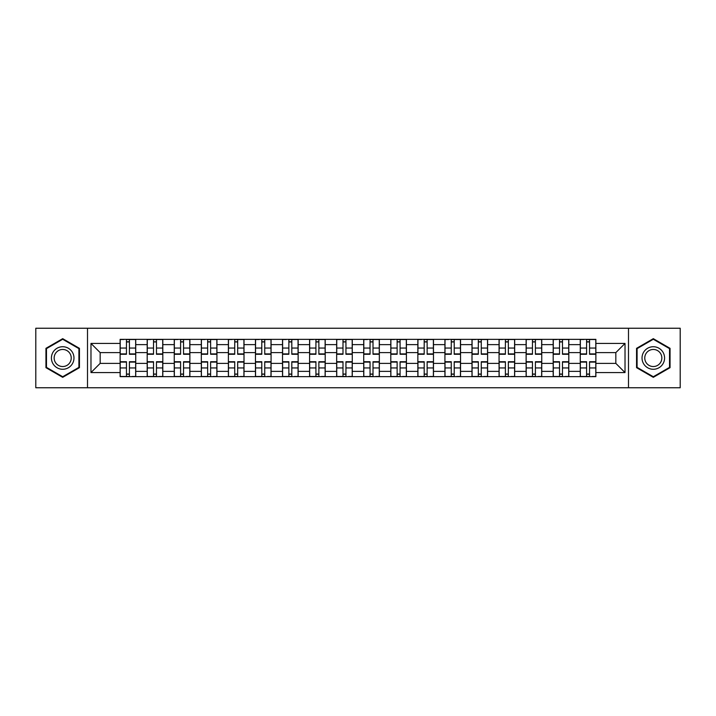 <?xml version="1.0" encoding="UTF-8"?>
<svg xmlns="http://www.w3.org/2000/svg" width="716" height="716" viewBox="0 0 716 716"><rect width="100%" height="100%" fill="white"/><g stroke="black" fill="none" stroke-linecap="round" stroke-linejoin="round"><path stroke-width="1.07" d="M628.496 387.759L680.2 387.759L680.2 328.241L35.8 328.241L35.8 387.759L628.496 387.759L628.496 328.241M147.192 376.652L147.192 344.638L135.736 344.638L135.736 376.652M135.736 344.638L135.736 339.348M147.192 344.638L147.192 339.348M162.809 339.348L162.809 376.652M174.256 376.652L174.256 339.348M189.874 339.348L189.874 376.652M201.321 376.652L201.321 339.348M216.939 339.348L216.939 376.652M228.395 376.652L228.395 339.348M244.004 339.348L244.004 376.652M255.46 376.652L255.46 339.348M271.078 339.348L271.078 376.652M282.525 376.652L282.525 339.348M298.142 339.348L298.142 376.652M309.589 376.652L309.589 339.348M325.207 339.348L325.207 376.652M336.663 376.652L336.663 339.348M352.272 339.348L352.272 376.652M363.728 376.652L363.728 339.348M379.337 339.348L379.337 376.652M390.793 376.652L390.793 339.348M406.411 339.348L406.411 376.652M417.858 376.652L417.858 339.348M433.475 339.348L433.475 376.652M444.922 376.652L444.922 339.348M460.54 339.348L460.54 376.652M471.996 376.652L471.996 339.348M487.605 339.348L487.605 376.652M499.061 376.652L499.061 339.348M514.679 339.348L514.679 376.652M526.126 376.652L526.126 339.348M541.743 339.348L541.743 376.652M553.191 376.652L553.191 339.348M568.808 339.348L568.808 376.652M580.264 376.652L580.264 339.348M580.264 363.379L568.808 363.379M553.191 363.379L541.743 363.379M526.126 363.379L514.679 363.379M499.061 363.379L487.605 363.379M471.996 363.379L460.54 363.379M444.922 363.379L433.475 363.379M417.858 363.379L406.411 363.379M390.793 363.379L379.337 363.379M363.728 363.379L352.272 363.379M336.663 363.379L325.207 363.379M309.589 363.379L298.142 363.379M282.525 363.379L271.078 363.379M255.46 363.379L244.004 363.379M228.395 363.379L216.939 363.379M201.321 363.379L189.874 363.379M174.256 363.379L162.809 363.379M147.192 363.379L135.736 363.379M580.264 352.621L568.808 352.621M553.191 352.621L541.743 352.621M526.126 352.621L514.679 352.621M499.061 352.621L487.605 352.621M471.996 352.621L460.54 352.621M444.922 352.621L433.475 352.621M417.858 352.621L406.411 352.621M390.793 352.621L379.337 352.621M363.728 352.621L352.272 352.621M336.663 352.621L325.207 352.621M309.589 352.621L298.142 352.621M282.525 352.621L271.078 352.621M255.46 352.621L244.004 352.621M228.395 352.621L216.939 352.621M201.321 352.621L189.874 352.621M174.256 352.621L162.809 352.621M147.192 352.621L135.736 352.621M100.168 363.379L120.127 363.379L120.127 352.621L100.168 352.621L100.168 363.379L90.977 372.571L90.977 343.429L120.127 343.429L120.127 352.621M595.873 352.621L595.873 363.379L615.832 363.379L615.832 352.621L595.873 352.621L595.873 339.348L120.127 339.348L120.127 343.429M595.873 343.429L625.023 343.429L625.023 372.571L595.873 372.571L595.873 363.379M120.127 363.379L120.127 376.652L595.873 376.652L595.873 372.571M120.127 372.571L90.977 372.571M87.504 387.759L87.504 328.241M79.44 348.334L62.695 338.668L45.949 348.334L45.949 367.666L62.695 377.332L79.44 367.666L79.44 348.334M670.051 348.334L653.305 338.668L636.56 348.334L636.56 367.666L653.305 377.332L670.051 367.666L670.051 348.334M129.408 374.047L126.455 374.047M126.455 341.953L129.408 341.953M156.473 374.047L153.519 374.047M153.519 341.953L156.473 341.953M183.538 374.047L180.593 374.047M180.593 341.953L183.538 341.953M210.611 374.047L207.658 374.047M207.658 341.953L210.611 341.953M237.676 374.047L234.723 374.047M234.723 341.953L237.676 341.953M264.741 374.047L261.788 374.047M261.788 341.953L264.741 341.953M291.806 374.047L288.861 374.047M288.861 341.953L291.806 341.953M318.871 374.047L315.926 374.047M315.926 341.953L318.871 341.953M345.944 374.047L342.991 374.047M342.991 341.953L345.944 341.953M373.009 374.047L370.056 374.047M370.056 341.953L373.009 341.953M400.074 374.047L397.129 374.047M397.129 341.953L400.074 341.953M427.139 374.047L424.194 374.047M424.194 341.953L427.139 341.953M454.213 374.047L451.259 374.047M451.259 341.953L454.213 341.953M481.277 374.047L478.324 374.047M478.324 341.953L481.277 341.953M508.342 374.047L505.389 374.047M505.389 341.953L508.342 341.953M535.407 374.047L532.462 374.047M532.462 341.953L535.407 341.953M562.481 374.047L559.527 374.047M559.527 341.953L562.481 341.953M589.545 374.047L586.592 374.047M586.592 341.953L589.545 341.953M90.977 343.429L100.168 352.621M615.832 363.379L625.023 372.571M615.832 352.621L625.023 343.429M129.408 354.268L129.408 339.518L135.655 339.518L135.655 354.268L129.408 354.268M126.455 341.774L129.408 341.774M123.85 339.518L120.207 339.518L120.207 354.268L126.455 354.268L126.455 339.518L129.408 339.518M126.455 361.732L126.455 376.482L120.207 376.482L120.207 361.732L126.455 361.732M129.408 374.226L126.455 374.226M132.012 376.482L135.655 376.482L135.655 361.732L129.408 361.732L129.408 376.482L126.455 376.482M156.473 354.268L156.473 339.518L162.72 339.518L162.72 354.268L156.473 354.268M153.519 341.774L156.473 341.774M150.924 339.518L147.281 339.518L147.281 354.268L153.519 354.268L153.519 339.518L156.473 339.518M183.538 354.268L183.538 339.518L189.785 339.518L189.785 354.268L183.538 354.268M180.593 341.774L183.538 341.774M177.989 339.518L174.346 339.518L174.346 354.268L180.593 354.268L180.593 339.518L183.538 339.518M52.93 363.639A11.277 11.277 0 0 0 68.333 367.764A11.277 11.277 0 0 0 72.459 352.361A11.277 11.277 0 0 0 57.056 348.236A11.277 11.277 0 0 0 52.93 363.639M55.302 362.269A8.538 8.538 0 0 0 66.964 365.393A8.538 8.538 0 0 0 70.087 353.731A8.538 8.538 0 0 0 58.426 350.607A8.538 8.538 0 0 0 55.302 362.269M62.695 339.268L78.912 348.629L78.912 367.371L62.695 376.732L46.468 367.371L46.468 348.629L62.695 339.268M643.541 363.639A11.277 11.277 0 0 0 658.944 367.764A11.277 11.277 0 0 0 663.07 352.361A11.277 11.277 0 0 0 647.667 348.236A11.277 11.277 0 0 0 643.541 363.639M645.913 362.269A8.538 8.538 0 0 0 657.574 365.393A8.538 8.538 0 0 0 660.698 353.731A8.538 8.538 0 0 0 649.036 350.607A8.538 8.538 0 0 0 645.913 362.269M653.305 339.268L669.532 348.629L669.532 367.371L653.305 376.732L637.088 367.371L637.088 348.629L653.305 339.268M153.519 361.732L153.519 376.482L147.281 376.482L147.281 361.732L153.519 361.732M156.473 374.226L153.519 374.226M159.077 376.482L162.72 376.482L162.72 361.732L156.473 361.732L156.473 376.482L153.519 376.482M180.593 361.732L180.593 376.482L174.346 376.482L174.346 361.732L180.593 361.732M183.538 374.226L180.593 374.226M186.142 376.482L189.785 376.482L189.785 361.732L183.538 361.732L183.538 376.482L180.593 376.482M210.611 354.268L210.611 339.518L216.85 339.518L216.85 354.268L210.611 354.268M207.658 341.774L210.611 341.774M205.053 339.518L201.411 339.518L201.411 354.268L207.658 354.268L207.658 339.518L210.611 339.518M237.676 354.268L237.676 339.518L243.923 339.518L243.923 354.268L237.676 354.268M234.723 341.774L237.676 341.774M232.118 339.518L228.476 339.518L228.476 354.268L234.723 354.268L234.723 339.518L237.676 339.518M264.741 354.268L264.741 339.518L270.988 339.518L270.988 354.268L264.741 354.268M261.788 341.774L264.741 341.774M259.192 339.518L255.549 339.518L255.549 354.268L261.788 354.268L261.788 339.518L264.741 339.518M207.658 361.732L207.658 376.482L201.411 376.482L201.411 361.732L207.658 361.732M210.611 374.226L207.658 374.226M213.207 376.482L216.85 376.482L216.85 361.732L210.611 361.732L210.611 376.482L207.658 376.482M234.723 361.732L234.723 376.482L228.476 376.482L228.476 361.732L234.723 361.732M237.676 374.226L234.723 374.226M240.281 376.482L243.923 376.482L243.923 361.732L237.676 361.732L237.676 376.482L234.723 376.482M261.788 361.732L261.788 376.482L255.549 376.482L255.549 361.732L261.788 361.732M264.741 374.226L261.788 374.226M267.345 376.482L270.988 376.482L270.988 361.732L264.741 361.732L264.741 376.482L261.788 376.482M291.806 354.268L291.806 339.518L298.053 339.518L298.053 354.268L291.806 354.268M288.861 341.774L291.806 341.774M286.257 339.518L282.614 339.518L282.614 354.268L288.861 354.268L288.861 339.518L291.806 339.518M288.861 361.732L288.861 376.482L282.614 376.482L282.614 361.732L288.861 361.732M291.806 374.226L288.861 374.226M294.41 376.482L298.053 376.482L298.053 361.732L291.806 361.732L291.806 376.482L288.861 376.482M318.871 354.268L318.871 339.518L325.118 339.518L325.118 354.268L318.871 354.268M315.926 341.774L318.871 341.774M313.322 339.518L309.679 339.518L309.679 354.268L315.926 354.268L315.926 339.518L318.871 339.518M315.926 361.732L315.926 376.482L309.679 376.482L309.679 361.732L315.926 361.732M318.871 374.226L315.926 374.226M321.475 376.482L325.118 376.482L325.118 361.732L318.871 361.732L318.871 376.482L315.926 376.482M345.944 354.268L345.944 339.518L352.191 339.518L352.191 354.268L345.944 354.268M342.991 341.774L345.944 341.774M340.386 339.518L336.744 339.518L336.744 354.268L342.991 354.268L342.991 339.518L345.944 339.518M342.991 361.732L342.991 376.482L336.744 376.482L336.744 361.732L342.991 361.732M345.944 374.226L342.991 374.226M348.54 376.482L352.191 376.482L352.191 361.732L345.944 361.732L345.944 376.482L342.991 376.482M373.009 354.268L373.009 339.518L379.256 339.518L379.256 354.268L373.009 354.268M370.056 341.774L373.009 341.774M367.46 339.518L363.809 339.518L363.809 354.268L370.056 354.268L370.056 339.518L373.009 339.518M370.056 361.732L370.056 376.482L363.809 376.482L363.809 361.732L370.056 361.732M373.009 374.226L370.056 374.226M375.614 376.482L379.256 376.482L379.256 361.732L373.009 361.732L373.009 376.482L370.056 376.482M400.074 354.268L400.074 339.518L406.321 339.518L406.321 354.268L400.074 354.268M397.129 341.774L400.074 341.774M394.525 339.518L390.882 339.518L390.882 354.268L397.129 354.268L397.129 339.518L400.074 339.518M397.129 361.732L397.129 376.482L390.882 376.482L390.882 361.732L397.129 361.732M400.074 374.226L397.129 374.226M402.678 376.482L406.321 376.482L406.321 361.732L400.074 361.732L400.074 376.482L397.129 376.482M427.139 354.268L427.139 339.518L433.386 339.518L433.386 354.268L427.139 354.268M424.194 341.774L427.139 341.774M421.59 339.518L417.947 339.518L417.947 354.268L424.194 354.268L424.194 339.518L427.139 339.518M424.194 361.732L424.194 376.482L417.947 376.482L417.947 361.732L424.194 361.732M427.139 374.226L424.194 374.226M429.743 376.482L433.386 376.482L433.386 361.732L427.139 361.732L427.139 376.482L424.194 376.482M454.213 354.268L454.213 339.518L460.451 339.518L460.451 354.268L454.213 354.268M451.259 341.774L454.213 341.774M448.655 339.518L445.012 339.518L445.012 354.268L451.259 354.268L451.259 339.518L454.213 339.518M451.259 361.732L451.259 376.482L445.012 376.482L445.012 361.732L451.259 361.732M454.213 374.226L451.259 374.226M456.808 376.482L460.451 376.482L460.451 361.732L454.213 361.732L454.213 376.482L451.259 376.482M481.277 354.268L481.277 339.518L487.524 339.518L487.524 354.268L481.277 354.268M478.324 341.774L481.277 341.774M475.719 339.518L472.077 339.518L472.077 354.268L478.324 354.268L478.324 339.518L481.277 339.518M478.324 361.732L478.324 376.482L472.077 376.482L472.077 361.732L478.324 361.732M481.277 374.226L478.324 374.226M483.882 376.482L487.524 376.482L487.524 361.732L481.277 361.732L481.277 376.482L478.324 376.482M508.342 354.268L508.342 339.518L514.589 339.518L514.589 354.268L508.342 354.268M505.389 341.774L508.342 341.774M502.793 339.518L499.15 339.518L499.15 354.268L505.389 354.268L505.389 339.518L508.342 339.518M505.389 361.732L505.389 376.482L499.15 376.482L499.15 361.732L505.389 361.732M508.342 374.226L505.389 374.226M510.947 376.482L514.589 376.482L514.589 361.732L508.342 361.732L508.342 376.482L505.389 376.482M535.407 354.268L535.407 339.518L541.654 339.518L541.654 354.268L535.407 354.268M532.462 341.774L535.407 341.774M529.858 339.518L526.215 339.518L526.215 354.268L532.462 354.268L532.462 339.518L535.407 339.518M532.462 361.732L532.462 376.482L526.215 376.482L526.215 361.732L532.462 361.732M535.407 374.226L532.462 374.226M538.011 376.482L541.654 376.482L541.654 361.732L535.407 361.732L535.407 376.482L532.462 376.482M562.481 354.268L562.481 339.518L568.719 339.518L568.719 354.268L562.481 354.268M559.527 341.774L562.481 341.774M556.923 339.518L553.28 339.518L553.28 354.268L559.527 354.268L559.527 339.518L562.481 339.518M559.527 361.732L559.527 376.482L553.28 376.482L553.28 361.732L559.527 361.732M562.481 374.226L559.527 374.226M565.076 376.482L568.719 376.482L568.719 361.732L562.481 361.732L562.481 376.482L559.527 376.482M589.545 354.268L589.545 339.518L595.793 339.518L595.793 354.268L589.545 354.268M586.592 341.774L589.545 341.774M583.988 339.518L580.345 339.518L580.345 354.268L586.592 354.268L586.592 339.518L589.545 339.518M586.592 361.732L586.592 376.482L580.345 376.482L580.345 361.732L586.592 361.732M589.545 374.226L586.592 374.226M592.15 376.482L595.793 376.482L595.793 361.732L589.545 361.732L589.545 376.482L586.592 376.482M553.191 344.638L541.743 344.638M526.126 344.638L514.679 344.638M499.061 344.638L487.605 344.638M471.996 344.638L460.54 344.638M444.922 344.638L433.475 344.638M417.858 344.638L406.411 344.638M390.793 344.638L379.337 344.638M363.728 344.638L352.272 344.638M336.663 344.638L325.207 344.638M309.589 344.638L298.142 344.638M282.525 344.638L271.078 344.638M255.46 344.638L244.004 344.638M228.395 344.638L216.939 344.638M201.321 344.638L189.874 344.638M174.256 344.638L162.809 344.638M580.264 344.638L568.808 344.638M553.191 371.362L541.743 371.362M526.126 371.362L514.679 371.362M499.061 371.362L487.605 371.362M471.996 371.362L460.54 371.362M444.922 371.362L433.475 371.362M417.858 371.362L406.411 371.362M390.793 371.362L379.337 371.362M363.728 371.362L352.272 371.362M336.663 371.362L325.207 371.362M309.589 371.362L298.142 371.362M282.525 371.362L271.078 371.362M255.46 371.362L244.004 371.362M228.395 371.362L216.939 371.362M201.321 371.362L189.874 371.362M174.256 371.362L162.809 371.362M147.192 371.362L135.736 371.362M580.264 371.362L568.808 371.362M129.408 353.901L135.655 353.901M129.408 348.048L135.655 348.048M120.207 353.901L126.455 353.901M120.207 348.048L126.455 348.048M126.455 362.099L120.207 362.099M126.455 367.952L120.207 367.952M135.655 362.099L129.408 362.099M135.655 367.952L129.408 367.952M156.473 353.901L162.72 353.901M156.473 348.048L162.72 348.048M147.281 353.901L153.519 353.901M147.281 348.048L153.519 348.048M183.538 353.901L189.785 353.901M183.538 348.048L189.785 348.048M174.346 353.901L180.593 353.901M174.346 348.048L180.593 348.048M153.519 362.099L147.281 362.099M153.519 367.952L147.281 367.952M162.72 362.099L156.473 362.099M162.72 367.952L156.473 367.952M180.593 362.099L174.346 362.099M180.593 367.952L174.346 367.952M189.785 362.099L183.538 362.099M189.785 367.952L183.538 367.952M210.611 353.901L216.85 353.901M210.611 348.048L216.85 348.048M201.411 353.901L207.658 353.901M201.411 348.048L207.658 348.048M237.676 353.901L243.923 353.901M237.676 348.048L243.923 348.048M228.476 353.901L234.723 353.901M228.476 348.048L234.723 348.048M264.741 353.901L270.988 353.901M264.741 348.048L270.988 348.048M255.549 353.901L261.788 353.901M255.549 348.048L261.788 348.048M207.658 362.099L201.411 362.099M207.658 367.952L201.411 367.952M216.85 362.099L210.611 362.099M216.85 367.952L210.611 367.952M234.723 362.099L228.476 362.099M234.723 367.952L228.476 367.952M243.923 362.099L237.676 362.099M243.923 367.952L237.676 367.952M261.788 362.099L255.549 362.099M261.788 367.952L255.549 367.952M270.988 362.099L264.741 362.099M270.988 367.952L264.741 367.952M291.806 353.901L298.053 353.901M291.806 348.048L298.053 348.048M282.614 353.901L288.861 353.901M282.614 348.048L288.861 348.048M288.861 362.099L282.614 362.099M288.861 367.952L282.614 367.952M298.053 362.099L291.806 362.099M298.053 367.952L291.806 367.952M318.871 353.901L325.118 353.901M318.871 348.048L325.118 348.048M309.679 353.901L315.926 353.901M309.679 348.048L315.926 348.048M315.926 362.099L309.679 362.099M315.926 367.952L309.679 367.952M325.118 362.099L318.871 362.099M325.118 367.952L318.871 367.952M345.944 353.901L352.191 353.901M345.944 348.048L352.191 348.048M336.744 353.901L342.991 353.901M336.744 348.048L342.991 348.048M342.991 362.099L336.744 362.099M342.991 367.952L336.744 367.952M352.191 362.099L345.944 362.099M352.191 367.952L345.944 367.952M373.009 353.901L379.256 353.901M373.009 348.048L379.256 348.048M363.809 353.901L370.056 353.901M363.809 348.048L370.056 348.048M370.056 362.099L363.809 362.099M370.056 367.952L363.809 367.952M379.256 362.099L373.009 362.099M379.256 367.952L373.009 367.952M400.074 353.901L406.321 353.901M400.074 348.048L406.321 348.048M390.882 353.901L397.129 353.901M390.882 348.048L397.129 348.048M397.129 362.099L390.882 362.099M397.129 367.952L390.882 367.952M406.321 362.099L400.074 362.099M406.321 367.952L400.074 367.952M427.139 353.901L433.386 353.901M427.139 348.048L433.386 348.048M417.947 353.901L424.194 353.901M417.947 348.048L424.194 348.048M424.194 362.099L417.947 362.099M424.194 367.952L417.947 367.952M433.386 362.099L427.139 362.099M433.386 367.952L427.139 367.952M454.213 353.901L460.451 353.901M454.213 348.048L460.451 348.048M445.012 353.901L451.259 353.901M445.012 348.048L451.259 348.048M451.259 362.099L445.012 362.099M451.259 367.952L445.012 367.952M460.451 362.099L454.213 362.099M460.451 367.952L454.213 367.952M481.277 353.901L487.524 353.901M481.277 348.048L487.524 348.048M472.077 353.901L478.324 353.901M472.077 348.048L478.324 348.048M478.324 362.099L472.077 362.099M478.324 367.952L472.077 367.952M487.524 362.099L481.277 362.099M487.524 367.952L481.277 367.952M508.342 353.901L514.589 353.901M508.342 348.048L514.589 348.048M499.15 353.901L505.389 353.901M499.15 348.048L505.389 348.048M505.389 362.099L499.15 362.099M505.389 367.952L499.15 367.952M514.589 362.099L508.342 362.099M514.589 367.952L508.342 367.952M535.407 353.901L541.654 353.901M535.407 348.048L541.654 348.048M526.215 353.901L532.462 353.901M526.215 348.048L532.462 348.048M532.462 362.099L526.215 362.099M532.462 367.952L526.215 367.952M541.654 362.099L535.407 362.099M541.654 367.952L535.407 367.952M562.481 353.901L568.719 353.901M562.481 348.048L568.719 348.048M553.28 353.901L559.527 353.901M553.28 348.048L559.527 348.048M559.527 362.099L553.28 362.099M559.527 367.952L553.28 367.952M568.719 362.099L562.481 362.099M568.719 367.952L562.481 367.952M589.545 353.901L595.793 353.901M589.545 348.048L595.793 348.048M580.345 353.901L586.592 353.901M580.345 348.048L586.592 348.048M586.592 362.099L580.345 362.099M586.592 367.952L580.345 367.952M595.793 362.099L589.545 362.099M595.793 367.952L589.545 367.952"/></g></svg>
